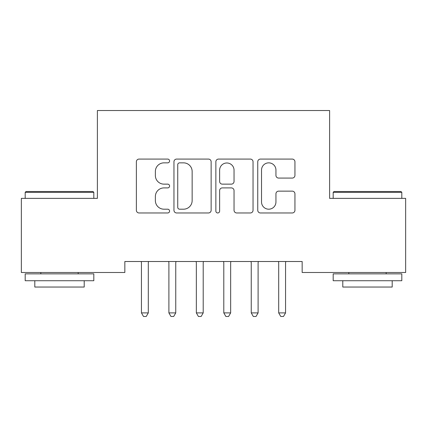 <?xml version="1.0" encoding="UTF-8"?>
<svg xmlns="http://www.w3.org/2000/svg" width="427" height="427" viewBox="0 0 427 427"><rect width="100%" height="100%" fill="white"/><g stroke="black" fill="none" stroke-linecap="round" stroke-linejoin="round"><path stroke-width="0.64" d="M169.583 160.963A1.884 1.884 0 0 0 167.694 159.079L139.069 159.079A2.695 2.695 0 0 0 136.373 161.774L136.373 210.271A2.695 2.695 0 0 0 139.069 212.966L167.694 212.966A1.884 1.884 0 0 0 169.583 211.082A1.884 1.884 0 0 0 167.694 209.193L163.989 209.193A8.62 8.62 0 0 1 155.369 200.573L155.369 196.532A8.62 8.62 0 0 1 163.989 187.907L167.694 187.907A1.884 1.884 0 0 0 169.583 186.023A1.884 1.884 0 0 0 167.694 184.138L163.989 184.138A8.62 8.62 0 0 1 155.369 175.513L155.369 171.473A8.62 8.62 0 0 1 163.989 162.852L167.694 162.852A1.884 1.884 0 0 0 169.583 160.963M292.244 178.075A2.695 2.695 0 0 0 294.94 175.38L294.94 161.774A2.695 2.695 0 0 0 292.244 159.079L260.449 159.079A2.695 2.695 0 0 0 257.753 161.774L257.753 210.271A2.695 2.695 0 0 0 260.449 212.966L292.244 212.966A2.695 2.695 0 0 0 294.94 210.271L294.94 193.837A2.695 2.695 0 0 0 292.244 191.141L278.639 191.141A2.695 2.695 0 0 0 275.943 193.837L275.943 201.987A7.206 7.206 0 0 1 268.738 209.193A7.206 7.206 0 0 1 261.527 201.987L261.527 170.058A7.206 7.206 0 0 1 268.738 162.852A7.206 7.206 0 0 1 275.943 170.058L275.943 175.38A2.695 2.695 0 0 0 278.639 178.075L292.244 178.075M302.161 261.511L124.839 261.511L124.839 272.49L21.35 272.49L21.35 198.374L97.388 198.374L97.388 110.534L329.612 110.534L329.612 198.374L405.65 198.374L405.65 272.49L302.161 272.49L302.161 261.511M211.141 161.774A2.695 2.695 0 0 0 208.445 159.079L176.655 159.079A2.695 2.695 0 0 0 173.96 161.774L173.96 210.271A2.695 2.695 0 0 0 176.655 212.966L208.445 212.966A2.695 2.695 0 0 0 211.141 210.271L211.141 161.774M218.555 159.079L250.345 159.079A2.695 2.695 0 0 1 253.04 161.774L253.04 210.271A2.695 2.695 0 0 1 250.345 212.966L236.739 212.966A2.695 2.695 0 0 1 234.044 210.271L234.044 190.602A2.695 2.695 0 0 0 231.349 187.907L222.323 187.907A2.695 2.695 0 0 0 219.627 190.602L219.627 211.082A1.884 1.884 0 0 1 217.743 212.966A1.884 1.884 0 0 1 215.859 211.082L215.859 161.774A2.695 2.695 0 0 1 218.555 159.079M179.618 162.852A1.884 1.884 0 0 0 177.733 164.737L177.733 207.308A1.884 1.884 0 0 0 179.618 209.193L183.525 209.193A8.62 8.62 0 0 0 192.145 200.573L192.145 171.473A8.62 8.62 0 0 0 183.525 162.852L179.618 162.852M234.044 170.192A7.206 7.206 0 0 0 226.838 162.986A7.206 7.206 0 0 0 219.627 170.192L219.627 181.443A2.695 2.695 0 0 0 222.323 184.138L231.349 184.138A2.695 2.695 0 0 0 234.044 181.443L234.044 170.192M141.081 261.511L141.246 261.911A2.743 2.743 0 0 1 141.444 262.936L141.444 312.895L148.308 312.895L148.308 262.936A2.743 2.743 0 0 1 148.505 261.911L148.665 261.511M148.308 312.895L146.247 316.466L143.504 316.466L141.444 312.895M168.532 261.511L168.697 261.911A2.743 2.743 0 0 1 168.895 262.936L168.895 312.895L175.759 312.895L175.759 262.936A2.743 2.743 0 0 1 175.956 261.911L176.116 261.511M175.759 312.895L173.698 316.466L170.955 316.466L168.895 312.895M195.982 261.511L196.148 261.911A2.743 2.743 0 0 1 196.345 262.936L196.345 312.895L203.204 312.895L203.204 262.936A2.743 2.743 0 0 1 203.407 261.911L203.567 261.511M203.204 312.895L201.149 316.466L198.4 316.466L196.345 312.895M25.193 192.337L26.015 191.515L92.995 191.515L93.817 192.337L25.193 192.337L25.193 198.374M93.817 280.726L25.193 280.726L25.193 273.862L93.817 273.862L93.817 280.726M84.21 280.726L84.21 287.04L34.8 287.04L34.8 280.726M333.183 192.337L334.005 191.515L400.985 191.515L401.807 192.337L333.183 192.337L333.183 198.374M401.807 280.726L333.183 280.726L333.183 273.862L401.807 273.862L401.807 280.726M392.199 280.726L392.199 287.04L342.79 287.04L342.79 280.726M223.433 261.511L223.593 261.911A2.743 2.743 0 0 1 223.796 262.936L223.796 312.895L230.655 312.895L230.655 262.936A2.743 2.743 0 0 1 230.852 261.911L231.018 261.511M230.655 312.895L228.6 316.466L225.851 316.466L223.796 312.895M250.884 261.511L251.044 261.911A2.743 2.743 0 0 1 251.241 262.936L251.241 312.895L258.105 312.895L258.105 262.936A2.743 2.743 0 0 1 258.303 261.911L258.468 261.511M258.105 312.895L256.045 316.466L253.302 316.466L251.241 312.895M278.335 261.511L278.495 261.911A2.743 2.743 0 0 1 278.692 262.936L278.692 312.895L285.556 312.895L285.556 262.936A2.743 2.743 0 0 1 285.754 261.911L285.919 261.511M285.556 312.895L283.496 316.466L280.752 316.466L278.692 312.895M93.817 198.374L93.817 192.337M78.173 273.862L78.173 272.49M40.837 273.862L40.837 272.49M401.807 198.374L401.807 192.337M386.163 273.862L386.163 272.49M348.827 273.862L348.827 272.49"/></g></svg>
